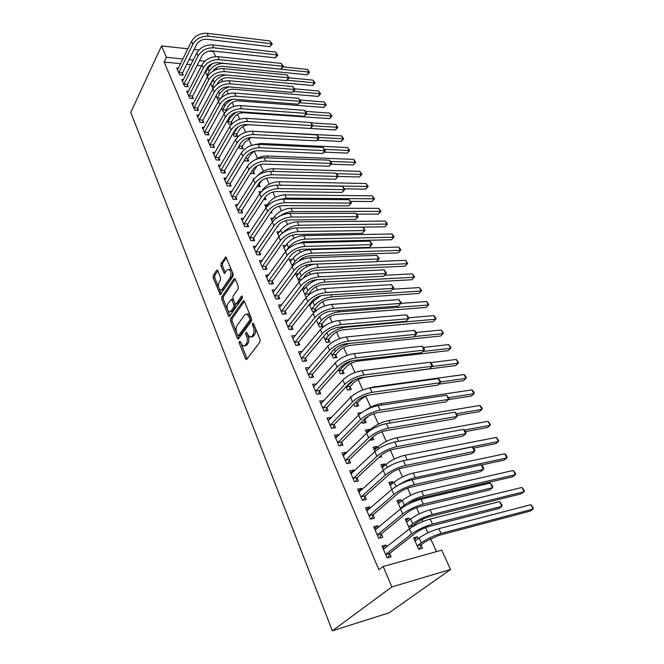 <?xml version="1.0" encoding="UTF-8"?>
<svg xmlns="http://www.w3.org/2000/svg" width="664" height="664" viewBox="0 0 664 664"><rect width="100%" height="100%" fill="white"/><g stroke="black" fill="none" stroke-linecap="round" stroke-linejoin="round"><path stroke-width="1" d="M239.314 341.304L239.239 342.989L245.497 358.668L246.112 359.44L246.8 359.224L259.948 342.002L260.081 339.52L253.54 323.617L252.602 323.277L252.519 325.003L253.349 327.045C254.395 330.124 254.262 332.755 252.959 334.947L251.863 336.407L249.573 337.179L246.377 332.224L245.887 332.39L245.804 334.1L246.618 336.125C247.639 339.179 247.514 341.786 246.244 343.927L245.174 345.355L242.958 346.093L240.219 341.661L239.314 341.304M252.519 325.003L254.055 324.879L254.893 326.912L253.349 327.045M217.775 270.754L217.261 270.107L216.58 270.389L213.31 275.427L213.21 277.776L220.216 294.65L233.006 276.382L233.114 273.95L225.851 256.91L221.071 263.467L220.963 265.857L224.316 273.46L227.055 270.099L228.972 269.327C231.08 271.377 231.462 274.124 230.093 277.552L222.141 289.413L220.315 290.143C218.24 288.118 217.85 285.412 219.17 282.017L220.465 280.059L220.572 277.676L217.775 270.754M164.132 62.042L378.912 569.787L383.186 566.475L441.693 550.157L450.541 569.496L388.979 612.864L332.357 630.8L130.775 112.357L161.551 45.916L166.39 57.278L164.132 62.042L180.641 63.678M383.186 566.475L391.884 586.918L332.357 630.8M230.624 318.737L230.508 321.127L237.297 338.134L237.895 338.881L238.575 338.64L251.399 321.168L251.515 318.695L244.427 301.456L243.854 300.75L243.124 301.016L230.624 318.737L232.134 318.62L232.026 321.011L236.467 332.108M228.383 315.782L221.759 299.182L221.859 296.816L234.018 278.838L234.741 278.556L235.288 279.229L238.227 286.392L238.119 288.823L233.056 296.161L232.948 298.576L234.882 303.34L235.446 304.046L236.152 303.78L241.472 296.177L241.978 295.986L242.294 298.194L229.628 316.238L228.947 316.496L228.383 315.782L229.893 315.674L227.785 310.412M183.455 79.647L181.645 79.489L184.65 86.478L188.252 86.776L187.431 84.884M212.961 88.777L210.637 83.589M193.672 103.169L191.755 103.028L194.851 110.232L198.486 110.481L197.64 108.531M226.266 110.996L226.05 110.506M221.618 108.166L223.411 112.183L225.096 112.299M204.213 127.405L202.18 127.289L205.367 134.717L209.027 134.908L208.156 132.891M232.948 133.522L234.151 136.211L237.671 136.394L236.782 134.418M215.094 152.388L212.92 152.305L216.207 159.958L219.9 160.09L219.004 158.015M244.642 159.7L245.215 160.97L248.759 161.095L247.846 159.061M226.324 178.16L224 178.11L227.395 186.003L231.113 186.069L230.192 183.928M256.877 186.501L260.188 186.559L259.25 184.468M253.598 179.728L253.158 178.757L254.279 178.782M237.928 204.744L235.438 204.736L238.94 212.887L242.684 212.878L241.737 210.671M270.447 212.829L271.983 212.829L271.36 211.451M266.081 207.674L264.82 204.844L267.376 204.861M249.938 232.184L247.24 232.226L250.859 240.65L254.636 240.567L253.656 238.285M278.996 236.575L276.846 231.769L279.602 231.719M262.355 260.52L259.441 260.628L263.176 269.335L266.986 269.169L265.965 266.812M292.359 266.48L289.263 259.558L292.251 259.45M275.228 289.803L272.049 289.985L275.909 298.983L279.752 298.734L278.697 296.302M308.81 294.857L308.619 294.434M302.327 288.79L306.013 297.057L306.544 297.016M302.759 288.217L305.34 288.068M288.574 320.065L285.088 320.338L289.081 329.651L292.948 329.319L291.861 326.796M316.388 320.272L319.401 327.012L323.102 326.688L321.99 324.231M302.427 351.356L298.576 351.754L302.718 361.399L306.61 360.959L305.481 358.352M330.971 352.891L333.245 357.996L336.963 357.581L335.826 355.032M316.57 384.041L312.545 384.282L316.836 394.267L320.753 393.727L319.583 391.03M346.077 386.714L347.571 390.058L351.314 389.544L350.135 386.904M331.203 417.93L330.954 417.365L327.02 417.98L331.461 428.33L335.411 427.682L334.199 424.877M361.755 421.806L362.403 423.25L366.171 422.636L364.943 419.905M358.709 414.975L357.896 413.166L361.589 412.593M346.376 453.08L345.986 452.184L342.018 452.914L346.633 463.646L350.6 462.883L349.347 459.978M378.903 457.421L381.559 456.907L380.937 455.529M377.335 447.503L376.886 446.499L374.006 449.229M375.011 451.462L373.102 447.196L376.886 446.499M362.112 489.542L361.581 488.297L357.581 489.152L362.37 500.291L366.37 499.403L365.067 496.381M393.262 482.977L392.665 481.649L389.668 484.28M391.943 489.368L388.855 482.462L392.665 481.649M378.455 527.407L377.758 525.788L373.741 526.776L378.712 538.346L382.738 537.317L381.385 534.18M409.779 519.779L409.024 518.094L405.911 520.626M409.555 528.793L405.198 519.032L409.024 518.094M209.168 66.5L208.264 66.408M201.557 65.744L197.183 65.313M190.917 64.69L186.783 64.284M436.464 551.618L430.529 538.579M427.923 532.843L425.558 527.648M422.785 521.547L421.889 519.588M419.291 513.87L416.486 507.719M413.713 501.619L413.415 500.955M410.817 495.244L407.596 488.173M402.5 476.959L398.873 469.008M394.333 459.015L390.324 450.209M386.315 441.394L381.933 431.774M378.438 424.088L373.707 413.68M370.703 407.098L365.681 396.043M362.884 389.901L358.211 379.625M354.966 372.496L350.866 363.498M347.189 355.406L343.653 347.637M339.553 338.623L336.557 332.05M332.058 322.148L329.585 316.728M324.696 305.963L322.729 301.655M317.458 290.077L315.989 286.84M313.466 281.287L313.051 280.382M310.354 274.456L309.358 272.265M306.834 266.729L306.062 265.019M303.373 259.118L302.834 257.923M300.319 252.403L299.198 249.93M293.911 238.31L292.442 235.089M287.603 224.449L285.81 220.506M281.395 210.803L279.287 206.164M275.286 197.382L272.871 192.062M269.269 184.16L266.554 178.201M263.351 171.154L260.354 164.556M257.524 158.347L254.246 151.135M251.623 145.375L248.577 138.685M245.622 132.186L243.007 126.434M239.721 119.213L237.513 114.366M233.911 106.447L232.101 102.48M228.192 93.881L226.773 90.769M222.564 81.514L221.527 79.224M217.028 69.338L216.348 67.852M418.27 538.695L417.432 536.827L413.597 537.84L418.718 549.294L422.561 548.24L421.167 545.144M386.871 546.887L386.083 545.069L382.049 546.132L387.12 557.918L391.154 556.814L389.776 553.627M401.446 501.204L400.765 499.701L397.719 502.283M400.666 508.89L396.956 500.581L400.765 499.701M370.205 508.292L369.591 506.864L365.59 507.786L370.462 519.14L374.471 518.177L373.151 515.106M385.228 465.082L384.705 463.912L381.767 466.593M383.394 470.228L380.912 464.667L384.705 463.912M354.169 471.141L353.713 470.079L349.729 470.867L354.427 481.798L358.411 480.968L357.132 478.014M369.815 439.842L370.014 440.29L373.791 439.618L372.662 437.095M369.582 430.239L369.201 429.392L366.387 432.164M366.777 433.044L365.432 430.031L369.201 429.392M338.715 435.343L338.408 434.621L334.448 435.293L338.98 445.826L342.939 445.121L341.703 442.265M353.846 404.094L354.925 406.509L358.676 405.945L357.473 403.264M350.783 397.246L350.492 396.599L351.621 396.441M323.816 400.832L319.716 400.981L324.082 411.149L328.016 410.551L326.829 407.804M338.457 369.649L340.35 373.89L344.077 373.425L342.914 370.836M309.449 367.541L305.498 367.881L309.714 377.683L313.615 377.202L312.47 374.546M323.617 336.44L326.265 342.375L329.975 342.002L328.846 339.503M295.43 335.577L291.77 335.918L295.837 345.388L299.721 345.006L298.609 342.441M315.956 310.777L315.251 309.208M309.299 304.394L312.653 311.906L314.819 311.748M310.52 302.834L312.055 302.734M281.835 304.809L278.515 305.033L282.441 314.188L286.292 313.898L285.221 311.416M299.215 281.827L295.621 273.792L298.734 273.643M268.737 275.037L265.691 275.187L269.493 284.034L273.311 283.827L272.281 281.436M285.62 251.399L283.005 245.547L285.869 245.472M256.088 246.236L253.291 246.311L256.968 254.868L260.761 254.752L259.757 252.436M277.477 226.275L278.017 226.275L277.801 225.802M272.481 222L270.787 218.199L273.435 218.182M243.879 218.356L241.289 218.373L244.85 226.656L248.61 226.615L247.647 224.366M263.583 199.573L266.04 199.59L265.085 197.465M259.79 193.589L258.943 191.705L261.292 191.73M232.076 191.348L229.669 191.315L233.122 199.341L236.857 199.366L235.919 197.191M250.635 173.113L250.876 173.636L254.428 173.727L253.507 171.669M220.664 165.178L218.414 165.104L221.759 172.881L225.461 172.98L224.556 170.872M238.749 146.503L239.638 148.495L243.173 148.653L242.269 146.644M209.608 139.805L207.508 139.706L210.745 147.242L214.422 147.4L213.542 145.358M232.01 123.778L231.379 122.375M227.237 120.748L228.74 124.102L231.528 124.276M198.901 115.196L196.926 115.071L200.071 122.383L203.715 122.599L202.86 120.616M216.091 95.782L218.166 100.43L218.904 100.488M188.526 91.317L186.667 91.167L189.713 98.264L193.332 98.538L192.502 96.62M207.508 76.592L205.276 71.579M205.699 70.757L206.678 70.849M178.458 68.143L176.699 67.977L179.662 74.858L183.247 75.19L182.442 73.322M204.819 61.212L199.532 60.673M193.249 60.026L189.099 59.602M182.94 58.971L166.39 57.278M208.944 51.111L213.401 51.601L215.692 56.598M198.876 50.008L194.112 49.485M187.912 48.812L161.551 45.916M391.884 586.918L450.541 569.496M417.432 536.827L414.253 539.309M386.083 545.069L382.746 547.742M377.758 525.788L374.488 528.527M369.591 506.864L366.395 509.661M361.581 488.297L358.444 491.152M353.713 470.079L350.642 472.984M345.986 452.184L342.981 455.147M338.408 434.621L335.453 437.626M330.954 417.365L328.066 420.428M323.642 400.425L320.812 403.529M316.454 383.775L313.682 386.921M309.399 367.424L306.793 370.471M244.535 345.969L246.701 345.205L245.174 345.355M247.921 335.411L248.153 335.992C249.174 339.038 249.05 341.636 247.772 343.778L246.701 345.205M251.175 337.063L253.407 336.274L251.863 336.407M254.893 326.912C255.939 329.991 255.806 332.623 254.503 334.814L253.407 336.274M241.447 344.558L247.149 358.767M244.369 301.323L232.134 318.62M237.853 335.569L238.907 338.192M237.637 335.204L238.525 335.561L249.747 320.197L249.838 318.471L247.074 314.014L244.75 314.836L237.156 325.393C235.919 327.535 235.803 330.108 236.791 333.096L237.637 335.204M238.393 335.693L240.053 335.42L238.525 335.561M247.033 313.997L248.61 313.906L250.502 316.222L251.374 318.355L251.291 320.073L240.053 335.42M227.47 309.607L223.262 299.091L221.759 299.182M235.263 279.179L223.361 296.725L223.262 299.091M235.919 304.012L237.679 303.68L242.484 296.825M227.901 303.639C226.548 307.058 226.947 309.814 229.113 311.906L230.947 311.225L233.803 307.133L233.919 304.726L231.437 299.273L227.901 303.639M230.35 311.814L232.466 311.117L230.947 311.225M235.048 303.672L235.322 307.034L232.466 311.117M233.338 299.539L232.491 299.207M221.477 290.077L223.643 289.33L222.141 289.413M229.138 269.418L230.491 269.269C232.607 271.31 232.981 274.049 231.612 277.477L223.643 289.33M226.382 257.574L222.581 263.417L222.473 265.799L225.303 272.746L223.785 272.804M219.261 289.097L221.195 293.928M217.784 270.771L214.804 275.352L214.704 277.701L218.614 287.479M414.635 540.147L416.585 539.998M421.399 544.638L425.143 541.783L438.265 535.558L530.196 511.081L533.067 509.047L441.045 533.449C433.567 535.69 426.985 538.811 421.291 542.812L417.556 545.675L421.399 544.638L419.341 549.12M530.835 504.69L533.225 507.91L533.067 509.047L530.835 504.69L438.838 528.677C431.368 530.885 424.802 534.005 419.142 538.023L414.983 540.928M417.324 546.181L417.556 545.675M385.078 548.315L383.07 548.505M385.743 554.714L390 553.12L415.722 532.91C419.689 530.063 424.304 527.872 429.583 526.328L498.888 508.524L501.876 506.325L432.488 524.062C424.537 526.378 417.581 529.681 411.63 533.972L385.967 554.208M499.536 501.627L502.15 505.096L501.876 506.325L499.536 501.627L430.181 519.04C422.238 521.331 415.307 524.626 409.381 528.934L383.418 549.302M390 553.12L387.992 557.685M406.277 521.439L407.92 521.281M412.908 525.747L416.577 522.825C420.295 520.119 424.628 518.053 429.566 516.642L521.356 493.792L524.178 491.717L432.289 514.484C424.844 516.609 418.328 519.713 412.742 523.788L409.082 526.718L412.908 525.747L412.444 526.793M521.979 487.434L524.352 490.638L524.178 491.717L521.979 487.434L430.131 509.803C422.686 511.894 416.187 514.99 410.626 519.09L406.551 522.062M408.858 527.224L409.082 526.718M398.068 503.08L399.421 502.914M408.343 504.084C412.02 501.37 416.245 499.369 421.042 498.075L512.666 476.793L515.438 474.685L513.272 470.469L421.582 491.277C414.17 493.261 407.729 496.34 402.276 500.507L398.284 503.553M400.541 508.616L402.102 507.794M513.272 470.469L515.637 473.664L515.438 474.685L423.707 495.875C416.286 497.892 409.829 500.971 404.351 505.121L400.765 508.109M376.488 529.05L374.803 529.25M377.359 535.201L381.601 533.673L406.783 512.981C410.667 510.085 415.232 507.902 420.486 506.449L489.659 489.916L492.588 487.675L423.333 504.125C415.415 506.317 408.534 509.603 402.699 513.969L377.575 534.686M490.289 483.068L492.887 486.521L492.588 487.675L490.289 483.068L421.067 499.212C413.157 501.37 406.302 504.64 400.492 509.031L375.077 529.897M381.601 533.673L379.7 538.089M368.063 510.159L366.686 510.359M369.134 516.053L369.35 515.538L373.367 514.592L398.01 493.443C401.82 490.497 406.343 488.33 411.572 486.953L480.603 471.656L483.467 469.365L414.353 484.587C406.468 486.654 399.662 489.916 393.935 494.356L369.35 515.538M481.217 464.841L482.894 466.485L483.79 468.294L483.467 469.365L481.217 464.841L412.137 479.765C404.26 481.798 397.47 485.052 391.777 489.517L366.901 510.848M373.367 514.592L371.566 518.875M390.009 485.044L391.079 484.894M481.375 465.007L504.125 460.086L506.848 457.944L504.723 453.802L413.199 473.092C405.812 474.976 399.438 478.03 394.076 482.263L390.158 485.376M504.723 453.802L506.225 455.33L507.072 456.981L506.848 457.944L415.282 477.607C409.165 479.109 403.388 481.69 397.943 485.359M382.099 467.34L382.887 467.207M473.482 448.125L495.734 443.66L498.398 441.485L496.315 437.41L404.957 455.247C397.603 457.015 391.287 460.052 386.025 464.352L382.19 467.531M496.315 437.41L498.656 440.581L498.398 441.485L402.807 460.816M359.805 491.634L358.726 491.816M361.067 497.27L361.282 496.755L365.275 495.867L389.411 474.287C393.146 471.282 397.62 469.141 402.832 467.838L471.706 453.728L474.519 451.404L405.555 465.431C397.703 467.373 390.963 470.61 385.344 475.134L361.282 496.755M472.303 446.963L473.988 448.615L474.868 450.391L474.519 451.404L472.303 446.963L403.38 460.691C395.536 462.617 388.813 465.846 383.228 470.386L358.875 492.157M365.275 495.867L363.582 500.025M351.704 473.465L350.907 473.615M353.148 478.827L353.356 478.312L357.34 477.499L380.97 455.496C384.639 452.45 389.071 450.316 394.258 449.096L462.974 436.132L465.73 433.758L396.923 446.631C389.104 448.466 382.439 451.678 376.92 456.268L353.356 478.312M463.555 429.401L465.24 431.077L466.103 432.82L465.73 433.758L463.555 429.401L394.789 441.992C386.979 443.801 380.331 447.005 374.845 451.611L350.999 473.814M357.34 477.499L355.73 481.533M374.33 449.943L374.853 449.852M465.489 431.583L487.476 427.516L490.098 425.3L488.04 421.3L396.873 437.717C389.544 439.385 383.286 442.407 378.115 446.764L374.355 450.009M488.04 421.3L490.372 424.454L490.098 425.3L464.219 430.056M343.753 455.645L343.238 455.745M345.38 460.733L345.579 460.218L349.554 459.463L372.695 437.061C376.297 433.966 380.679 431.849 385.85 430.704L454.4 418.843L457.098 416.436L388.457 428.197C380.671 429.923 374.073 433.111 368.661 437.775L345.579 460.218M454.964 412.153L457.504 415.556L457.098 416.436L454.964 412.153L386.365 423.649C378.588 425.342 372.006 428.529 366.619 433.202L343.263 455.811M349.554 459.463L348.019 463.381M372.313 437.435L371.259 440.074M457.413 415.373L479.358 411.63L481.931 409.389L479.914 405.455L388.93 420.503C381.626 422.08 375.434 425.076 370.354 429.492L366.669 432.795M479.914 405.455L481.425 407.024L482.23 408.601L481.931 409.389L456.492 413.689M337.744 442.963L337.943 442.448L341.902 441.751L364.577 418.976C368.105 415.838 372.446 413.73 377.6 412.659L445.976 401.869L448.623 399.421L380.157 410.111C372.396 411.73 365.864 414.9 360.552 419.623L337.943 442.448M446.532 395.221L449.047 398.607L448.623 399.421L446.532 395.221L378.098 405.646C370.354 407.231 363.831 410.402 358.552 415.133L335.669 438.132M341.902 441.751L340.449 445.561M363.963 419.59L365.142 419.399L368.371 416.154M365.142 419.399L363.723 423.034M448.441 399.595L471.374 396.01L473.905 393.735L448.574 397.653M471.913 389.868L473.424 391.453L474.221 393.005L473.905 393.735L471.913 389.868L381.128 403.587C375.799 404.55 370.637 406.717 365.64 410.086M354.717 403.189L357.664 402.749L360.859 399.446L366.462 395.661M357.664 402.749L356.311 406.302M438.771 384.174L463.522 380.646L466.004 378.347L440.722 381.9M464.045 374.537L465.564 376.139L466.344 377.658L466.004 378.347L464.045 374.537L373.467 386.979L367.972 388.349M346.392 387.411L346.583 386.904L350.318 386.398L353.447 383.045C356.676 380.015 360.685 378.057 365.482 377.177L455.794 365.532L458.235 363.2L431.857 366.553M350.318 386.398L349.032 389.859M353.804 380.181L346.583 386.904M456.309 359.448L458.592 362.561L458.235 363.2L456.309 359.448L430.496 362.652M339.188 371.292L339.37 370.778L343.105 370.329L346.168 366.926C349.339 363.864 353.314 361.921 358.095 361.091L448.192 350.658L450.582 348.301L422.794 351.472M343.105 370.329L341.869 373.699M352.874 360.635C348.343 362.536 344.857 364.785 342.433 367.375L339.37 370.778M448.69 344.608L450.964 347.712L450.582 348.301L448.69 344.608L423.3 347.43M332.108 355.439L332.291 354.933L336.009 354.526L339.013 351.082C342.134 347.994 346.068 346.06 350.833 345.288L440.713 336.017L443.062 333.635L414.021 336.582M336.009 354.526L334.822 357.821M349.662 343.388C343.537 345.147 338.748 347.845 335.287 351.48L332.291 354.933M441.203 330.008L443.461 333.096L443.062 333.635L441.203 330.008L416.079 332.473M329.029 338.989L331.983 335.511C335.046 332.39 338.955 330.473 343.695 329.751L433.343 321.617L435.659 319.21L345.886 327.194C338.748 328.273 332.871 331.162 328.265 335.859L325.318 339.354L329.029 338.989L327.9 342.209M325.144 339.86L325.318 339.354M433.824 315.632L435.343 317.284L436.074 318.712L435.659 319.21L433.824 315.632L408.75 317.79M322.173 323.717L325.069 320.206C328.082 317.052 331.95 315.143 336.673 314.479L426.097 307.432L428.371 305.008L338.823 311.897C331.718 312.893 325.891 315.765 321.368 320.504L318.471 324.032L322.173 323.717L321.086 326.862M321.368 314.935L316.438 320.372M318.297 324.547L318.471 324.032M428.803 304.552L428.371 305.008L426.57 301.489L428.803 304.552L426.097 307.432M426.57 301.489L400.931 303.39M315.425 308.702L318.272 305.149C321.235 301.971 325.069 300.078 329.767 299.456L418.967 293.48L421.2 291.023L331.884 296.849C324.804 297.771 319.035 300.626 314.578 305.407L311.74 308.967L315.425 308.702L314.379 311.781M320.646 295.862L312.902 301.672L309.731 305.374M311.565 309.482L311.74 308.967M421.648 290.616L421.2 291.023L419.424 287.562L421.648 290.616L418.967 293.48M419.424 287.562L392.681 289.23M308.785 293.928L311.582 290.342C314.504 287.138 318.305 285.254 322.986 284.682L411.937 279.735L414.137 277.262L325.053 282.051C318.006 282.906 312.287 285.736 307.905 290.558L305.116 294.152L308.785 293.928L308.353 295.239M317.317 279.644C312.437 281.42 308.752 283.835 306.253 286.881L303.149 290.624M304.95 294.667L305.116 294.152M414.602 276.888L414.137 277.262L412.385 273.85L414.602 276.888L411.937 279.735M412.385 273.85L384.564 275.269M303.207 278.15L305 275.776C307.872 272.555 311.64 270.68 316.305 270.157L405.023 266.198L407.181 263.708L318.338 267.501C311.316 268.281 305.647 271.095 301.34 275.95L298.601 279.577L301.547 279.428M314.255 264.164C307.996 265.534 303.149 268.256 299.713 272.34L296.667 276.124M298.435 280.092L298.601 279.577M407.663 263.376L407.181 263.708L405.455 260.354L407.663 263.376L405.023 266.198M405.455 260.354L376.596 261.508M298.667 261.267C301.539 258.113 305.232 256.312 309.739 255.864L398.209 252.876L400.334 250.361L398.632 247.058L310.105 249.639C303.116 250.336 297.513 253.133 293.281 258.03L290.284 261.848M292.036 265.758L292.193 265.243L293.463 265.193M398.632 247.058L400.151 248.751L400.824 250.071L400.334 250.361L311.74 253.183C304.743 253.897 299.124 256.694 294.882 261.583L292.193 265.243M400.824 250.071L398.209 252.876M295.264 244.51L303.274 241.804L391.503 239.746L393.586 237.214L391.918 233.96L303.631 235.612C296.675 236.243 291.114 239.023 286.956 243.954L284.009 247.805M391.918 233.96L393.428 235.662L394.092 236.965L393.586 237.214L305.241 239.098C298.277 239.746 292.708 242.526 288.525 247.448L286.342 250.511M394.092 236.965L391.503 239.746M362.793 227.105L384.888 226.822L386.946 224.274L385.294 221.062L297.264 221.809C290.334 222.374 284.823 225.137 280.723 230.101L277.834 233.985M385.294 221.062L387.469 224.058L384.888 226.822M387.469 224.058L298.85 225.237C292.376 225.727 287.014 228.275 282.764 232.89M356.684 214.148L378.38 214.082L380.397 211.517L378.779 208.355L290.998 208.23C284.101 208.737 278.631 211.476 274.597 216.464L271.759 220.39M378.779 208.355L380.937 211.335L378.38 214.082M380.937 211.335L292.558 211.608C288.309 211.725 284.175 213.161 280.15 215.891M350.65 201.391L371.964 201.532L373.948 198.951L372.355 195.838L284.831 194.859C277.959 195.307 272.539 198.03 268.563 203.051L265.783 207.002M372.355 195.838L374.504 198.81L371.964 201.532M374.504 198.81L286.367 198.187L279.337 199.573M265.185 197.108L264.471 199.582M344.45 188.825L365.648 189.165L367.599 186.567L366.022 183.505L278.755 181.704C271.916 182.085 266.538 184.799 262.629 189.838L261.649 191.373M366.022 183.505L368.163 186.459L365.648 189.165M368.163 186.459L277.784 185.131M258.503 183.936L259.392 183.953L261.475 180.683M259.392 183.953L258.661 186.534M338.134 176.441L359.415 176.981L361.341 174.375L336.374 173.686M361.913 174.292L361.341 174.375L359.788 171.353L361.913 174.292L359.415 176.981M359.788 171.353L272.779 168.747C266.82 168.93 261.79 171.212 257.698 175.578M251.872 171.113L253.648 171.154L257.267 165.784M253.648 171.154L252.934 173.694M331.162 164.207L353.281 164.971L355.174 162.348L330.556 161.443M355.755 162.306L355.174 162.348L353.638 159.368L355.755 162.306L353.281 164.971M353.638 159.368L266.895 155.99C262.861 155.949 258.935 157.219 255.142 159.808M245.398 158.464L247.987 158.555L250.32 154.704L254.179 151.151M247.987 158.555L247.298 161.045M324.165 152.131L347.231 153.135L349.09 150.496L324.787 149.392M349.687 150.487L349.09 150.496L347.579 147.566L349.687 150.487L347.231 153.135M347.579 147.566L261.101 143.432L253.914 144.752M239.057 145.989L242.41 146.138L244.709 142.27L251.282 137.506M242.41 146.138L241.746 148.587M317.201 140.212L341.263 141.465L343.097 138.817L318.861 137.506M343.703 138.834L343.097 138.817L341.611 135.921L343.703 138.834L341.263 141.465M341.611 135.921L252.179 131.248M233.263 134.236L233.404 133.721L236.915 133.912L239.173 130.019C241.422 126.791 244.692 125.031 248.983 124.749M236.915 133.912L236.276 136.319M237.961 126.957L233.404 133.721M215.319 157.883L215.451 157.368L219.137 157.501L234.898 130.136C237.463 126.517 241.115 124.649 245.846 124.558L335.386 129.961L337.188 127.305L312.852 125.778M337.81 127.347L337.188 127.305L335.718 124.45L337.81 127.347L335.386 129.961M335.718 124.45L310.968 122.848M330.257 425.516L330.448 425.001L334.39 424.362L356.601 401.222C360.071 398.051 364.37 395.96 369.499 394.947L437.7 385.186L440.298 382.713L372.006 392.366C364.279 393.876 357.805 397.022 352.592 401.811L330.448 425.001M438.24 378.58L439.925 380.306L440.747 381.958L440.298 382.713L438.24 378.58L369.989 387.983C362.27 389.469 355.821 392.607 350.633 397.404L328.215 420.768M334.39 424.362L333.004 428.072M322.895 408.385L323.086 407.862L327.02 407.281L348.783 383.8C352.186 380.588 356.443 378.513 361.556 377.567L429.575 368.802L432.123 366.296L364.005 374.952C356.311 376.363 349.903 379.484 344.79 384.323L323.086 407.862M430.098 362.237L431.783 363.98L432.588 365.598L432.123 366.296L430.098 362.237L362.029 370.645C354.344 372.031 347.953 375.152 342.856 380.007L320.895 403.72M327.02 407.281L325.7 410.9M315.666 391.553L315.856 391.038L319.774 390.507L341.105 366.694C344.45 363.449 348.666 361.382 353.746 360.502L421.582 352.7L424.08 350.16L356.153 357.854C348.492 359.166 342.151 362.27 337.121 367.167L315.856 391.038M422.096 346.176L423.781 347.928L424.57 349.521L424.08 350.16L422.096 346.176L354.211 353.63C346.558 354.916 340.234 358.021 335.229 362.926L313.698 386.971M319.774 390.507L318.512 394.034M308.569 375.019L308.752 374.504L312.653 374.023L333.56 349.903C336.847 346.616 341.022 344.566 346.085 343.753L413.73 336.88L416.187 334.307L348.442 341.064C340.815 342.284 334.531 345.371 329.593 350.318L308.752 374.504M414.228 330.39L415.913 332.158L416.693 333.726L416.187 334.307L414.228 330.39L346.533 336.914C338.914 338.117 332.647 341.196 327.734 346.151L306.635 370.52M312.653 374.023L311.449 377.467M301.589 358.776L301.771 358.253L305.664 357.83L326.157 333.403C329.385 330.091 333.527 328.058 338.565 327.302L406.019 321.326L408.426 318.728L340.873 324.58C333.278 325.709 327.053 328.771 322.206 333.768L301.771 358.253M406.501 314.869L408.186 316.653L408.949 318.197L408.426 318.728L406.501 314.869L338.997 320.504C331.411 321.617 325.202 324.671 320.38 329.684L299.688 354.352M305.664 357.83L304.51 361.199M408.949 318.197L406.019 321.326M294.733 342.815L294.907 342.292L298.783 341.918L318.886 317.209C322.057 313.864 326.157 311.839 331.178 311.142L398.433 306.038L400.79 303.406L333.436 308.395C325.875 309.432 319.708 312.478 314.943 317.525L294.907 342.292M398.906 299.622L401.338 302.925L400.79 303.406L398.906 299.622L331.593 304.386C324.049 305.415 317.898 308.453 313.151 313.508L292.865 338.466M298.783 341.918L297.688 345.205M401.338 302.925L398.433 306.038M288.002 327.128L288.168 326.605L292.027 326.273L311.74 301.29C314.861 297.92 318.919 295.912 323.916 295.264L390.971 290.998L393.287 288.35L326.132 292.492C318.604 293.447 312.495 296.476 307.814 301.556L288.168 326.605M391.436 284.624L393.86 287.919L393.287 288.35L391.436 284.624L324.322 288.558C316.803 289.496 310.719 292.517 306.054 297.613L286.159 322.853M292.027 326.273L290.973 329.485M393.86 287.919L390.971 290.998M281.378 311.698L281.544 311.184L285.387 310.901L304.726 285.661C307.789 282.258 311.806 280.258 316.786 279.668L383.634 276.216L385.908 273.543L318.961 276.863C311.466 277.743 305.415 280.748 300.809 285.877L281.544 311.184M384.091 269.874L386.498 273.153L385.908 273.543L384.091 269.874L317.184 273.004C309.698 273.858 303.664 276.863 299.074 282.001L279.569 307.498M285.387 310.901L284.383 314.039M386.498 273.153L383.634 276.216M274.863 296.542L275.029 296.019L278.863 295.779L297.821 270.298C300.842 266.862 304.826 264.886 309.773 264.347L376.422 261.674L378.654 258.977L311.906 261.516C304.444 262.313 298.451 265.301 293.928 270.464L275.029 296.019M376.861 255.374L379.26 258.636L378.654 258.977L376.861 255.374L310.163 257.723C302.709 258.503 296.733 261.475 292.226 266.654L273.087 292.409M278.863 295.779L277.892 298.858M379.26 258.636L376.422 261.674M268.463 281.627L268.621 281.104L272.439 280.913L291.048 255.192C294.011 251.739 297.953 249.772 302.892 249.282L369.325 247.373L371.525 244.651L304.975 246.427C297.547 247.149 291.612 250.12 287.163 255.325L268.621 281.104M369.757 241.107L371.433 242.941L372.139 244.36L371.525 244.651L369.757 241.107L303.265 242.7C295.845 243.406 289.919 246.361 285.487 251.573L266.712 277.569M272.439 280.913L271.51 283.926M372.139 244.36L369.325 247.373M262.164 266.969L262.322 266.447L266.123 266.297L284.383 240.351C287.296 236.874 291.206 234.915 296.119 234.483L362.345 233.305L364.503 230.557L298.169 231.603C290.774 232.251 284.889 235.197 280.515 240.434L262.322 266.447M362.76 227.071L365.134 230.308L364.503 230.557L362.76 227.071L296.484 227.935C289.097 228.565 283.221 231.504 278.872 236.757L260.446 262.977M266.123 266.297L265.235 269.244M365.134 230.308L362.345 233.305M255.972 252.544L256.121 252.029L259.914 251.913L277.834 225.76C280.698 222.257 284.574 220.315 289.462 219.925L355.481 219.46L357.597 216.696L291.471 217.028C284.109 217.601 278.282 220.531 273.975 225.802L256.121 252.029M355.887 213.268L358.245 216.489L357.597 216.696L355.887 213.268L289.819 213.418C282.466 213.982 276.647 216.904 272.356 222.183L254.279 248.618M259.914 251.913L259.051 254.802M358.245 216.489L355.481 219.46M249.88 238.359L250.029 237.837L253.806 237.77L271.393 211.409C274.207 207.89 278.05 205.956 282.922 205.616L348.716 205.84L350.799 203.059L284.889 202.694C277.56 203.201 271.784 206.114 267.55 211.418L250.029 237.837M349.115 199.681L351.463 202.885L350.799 203.059L349.115 199.681L283.262 199.15C275.942 199.64 270.173 202.545 265.957 207.857L248.22 234.5M253.806 237.77L252.976 240.6M351.463 202.885L348.716 205.84M243.887 224.407L244.028 223.884L247.797 223.851L265.052 197.308C267.833 193.763 271.642 191.846 276.481 191.547L342.068 192.427L344.11 189.63L278.423 188.601C271.128 189.041 265.392 191.929 261.226 197.266L244.028 223.884M342.458 186.31L344.79 189.506L344.11 189.63L342.458 186.31L276.822 185.115C269.534 185.538 263.815 188.427 259.666 193.772L242.252 220.606M247.797 223.851L247 226.631M344.79 189.506L342.068 192.427M237.986 210.671L238.135 210.156L241.879 210.156L258.827 183.43C261.558 179.869 265.334 177.96 270.157 177.703L335.519 179.238L337.528 176.417L272.057 174.74C264.795 175.122 259.109 177.993 255.017 183.355L238.135 210.156M335.901 173.146L337.569 175.022L338.217 176.325L337.528 176.417L335.901 173.146L270.48 171.312C263.226 171.677 257.557 174.541 253.474 179.911L236.376 206.936M241.879 210.156L241.115 212.887M338.217 176.325L335.519 179.238M232.184 197.158L232.325 196.644L236.06 196.677L252.702 169.776C255.383 166.199 259.126 164.307 263.932 164.091L329.078 166.241L331.046 163.41L265.799 161.111C258.562 161.427 252.934 164.282 248.9 169.669L232.325 196.644M329.444 160.19L331.112 162.074L331.751 163.361L331.046 163.41L329.444 160.19L264.247 157.742C257.026 158.04 251.407 160.887 247.39 166.282L230.599 193.481M236.06 196.677L235.322 199.358M331.751 163.361L329.078 166.241M226.474 183.862L226.615 183.339L230.333 183.413L246.668 156.347C249.315 152.753 253.025 150.877 257.806 150.703L322.729 153.459L324.671 150.603L259.641 147.707C252.436 147.956 246.859 150.794 242.891 156.206L226.615 183.339M323.094 147.433L325.385 150.587L324.671 150.603L323.094 147.433L258.113 144.387C250.926 144.627 245.348 147.458 241.397 152.878L224.913 180.234M230.333 183.413L229.619 186.044M325.385 150.587L322.729 153.459M220.846 170.772L220.987 170.25L224.689 170.357L240.742 143.142C243.339 139.531 247.016 137.655 251.781 137.523L316.487 140.859L318.388 137.996L253.582 134.51C246.41 134.709 240.874 137.523 236.973 142.959L220.987 170.25M316.836 134.875L318.496 136.767L319.118 138.021L318.388 137.996L316.836 134.875L252.079 131.248C244.916 131.422 239.397 134.236 235.504 139.681L219.319 167.203M224.689 170.357L224 172.939M319.118 138.021L316.487 140.859M312.943 125.637L312.204 125.587L310.677 122.508L312.943 125.637L310.329 128.459L312.204 125.587L247.614 121.529C240.484 121.67 234.99 124.467 231.147 129.928L215.451 157.368M310.677 122.508L246.136 118.317C239.015 118.441 233.537 121.238 229.711 126.7L213.808 154.372M219.137 157.501L218.473 160.041M209.865 145.192L209.998 144.677L213.675 144.843L229.155 117.345C231.678 113.702 235.297 111.859 240.011 111.793L304.27 116.25L306.112 113.361L241.746 108.755C234.649 108.838 229.204 111.618 225.42 117.096L209.998 144.677M304.602 110.332L306.859 113.444L306.112 113.361L304.602 110.332L240.293 105.593C233.205 105.659 227.769 108.439 224 113.926L208.38 141.731M213.675 144.843L213.028 147.342M306.859 113.444L304.27 116.25M204.495 132.7L204.628 132.186L208.288 132.377L223.502 104.746C225.984 101.094 229.578 99.26 234.267 99.235L298.302 104.215L300.111 101.318L235.977 96.18C228.906 96.205 223.502 98.977 219.776 104.472L204.628 132.186M298.626 98.33L300.875 101.434L300.111 101.318L298.626 98.33L234.541 93.068C227.486 93.085 222.1 95.848 218.381 101.351L203.035 129.289M208.288 132.377L207.666 134.833M300.875 101.434L298.302 104.215M227.868 122.159L228.001 121.653L231.504 121.869L233.728 117.96C236.118 114.532 239.53 112.789 243.97 112.731L329.585 118.624L331.361 115.951L306.394 114.175M231.504 121.869L230.889 124.234M235.878 112.34L230.217 117.727L228.001 121.653M331.992 116.017L331.361 115.951L329.917 113.137L331.992 116.017L329.585 118.624M329.917 113.137L305.49 111.353M199.217 120.392L199.341 119.877L202.985 120.101L217.933 92.346C220.382 88.685 223.942 86.859 228.615 86.868L292.426 92.371L294.202 89.457L230.292 83.805C223.253 83.78 217.9 86.527 214.231 92.047L199.341 119.877M292.741 86.519L294.974 89.599L294.202 89.457L292.741 86.519L228.881 80.734C221.851 80.701 216.514 83.448 212.853 88.968L197.772 117.038M202.985 120.101L202.387 122.516M294.974 89.599L292.426 92.371M222.556 110.265L222.689 109.759L226.175 110L228.358 106.074C230.715 102.638 234.101 100.903 238.517 100.87L323.866 107.435L325.617 104.754L299.995 102.729M226.175 110L225.793 111.486M232.915 99.226C229.204 100.787 226.515 102.986 224.864 105.817L222.689 109.759M326.256 104.854L325.617 104.754L324.19 101.982L326.256 104.854L323.866 107.435M324.19 101.982L300.095 100.023M194.012 108.273L194.137 107.759L197.764 108.016L212.455 80.145C214.862 76.468 218.398 74.65 223.046 74.7L286.632 80.693L288.383 77.771L224.698 71.621C217.684 71.546 212.38 74.277 208.762 79.813L194.137 107.759M286.939 74.874L289.164 77.945L288.383 77.771L286.939 74.874L223.311 68.6C216.315 68.516 211.011 71.247 207.409 76.783L192.593 104.97M197.764 108.016L197.183 110.39M289.164 77.945L286.632 80.693M221.137 97.915L223.071 94.363C225.395 90.918 228.756 89.192 233.155 89.192L318.23 96.413L319.948 93.715L293.521 91.416M217.319 98.538L217.443 98.031L220.738 98.289M229.221 86.926C224.772 88.345 221.56 90.736 219.585 94.08L217.443 98.031M320.604 93.84L319.948 93.715L318.546 90.976L320.604 93.84L318.23 96.413M318.546 90.976L294.6 88.851M188.883 96.338L189.008 95.823L192.626 96.106L207.06 68.126C209.434 64.441 212.936 62.632 217.568 62.706L280.922 69.189L282.648 66.251L219.186 59.619C212.206 59.503 206.944 62.217 203.383 67.761L189.008 95.823M281.229 63.404L283.437 66.458L282.648 66.251L281.229 63.404L217.817 56.647C210.853 56.515 205.599 59.229 202.047 64.781L187.489 93.085M192.626 96.106L192.062 98.446M283.437 66.458L280.922 69.189M217.078 84.286L217.858 82.826C220.149 79.365 223.486 77.655 227.868 77.68L312.669 85.531L314.363 82.826L287.147 80.253M214.414 77.705L210.754 83.838M212.156 86.992L212.281 86.486L214.455 86.669M225.743 74.949C220.531 76.061 216.746 78.584 214.389 82.519L212.281 86.486M315.026 82.975L314.363 82.826L312.976 80.128L315.026 82.975L312.669 85.531M312.976 80.128L289.097 77.821M183.837 84.577L183.953 84.062L187.555 84.37L201.748 56.291C204.08 52.597 207.558 50.804 212.173 50.904L275.303 57.851L276.996 54.904L213.758 47.808C206.819 47.642 201.59 50.339 198.079 55.9L183.953 84.062M275.593 52.099L277.793 55.145L276.996 54.904L275.593 52.099L212.414 44.878C205.483 44.704 200.262 47.393 196.768 52.962L182.459 81.373M187.555 84.37L187.016 86.677M277.793 55.145L275.303 57.851M212.306 63.595L207.998 68.292L205.682 72.5M207.068 75.605L207.193 75.107L208.396 75.215M212.837 71.255C215.144 67.902 218.414 66.259 222.656 66.342L307.183 74.8L308.851 72.085L224.191 63.437C217.626 63.329 212.654 65.894 209.268 71.123L207.193 75.107M309.524 72.268L308.851 72.085L307.49 69.43L309.524 72.268L307.183 74.8M307.49 69.43L283.179 66.898M178.857 72.99L178.973 72.476L182.567 72.816L196.511 44.629C198.818 40.927 202.263 39.143 206.853 39.284L269.758 46.679L271.427 43.724L208.413 36.171C201.507 35.956 196.32 38.636 192.867 44.214L178.973 72.476M270.041 40.952L272.232 43.99L271.427 43.724L270.041 40.952L207.093 33.291C200.188 33.067 195.017 35.74 191.572 41.326L177.504 69.828M182.567 72.816L182.036 75.082M272.232 43.99L269.758 46.679M240.692 342.848L239.239 342.989M247.298 333.967L245.804 334.1M247.772 343.778L246.244 343.927M248.153 335.992L246.618 336.125M254.503 334.814L252.959 334.947M247.025 358.502L245.497 358.668M244.12 300.95L243.124 301.016M238.824 338.001L237.297 338.134M232.026 321.011L230.508 321.127M251.291 320.073L249.747 320.197M251.374 318.355L249.838 318.471M250.502 316.222L248.958 316.338M223.361 296.725L221.859 296.816M235.031 278.797L234.018 278.838M237.679 303.68L236.152 303.78M242.169 296.136L241.472 296.177M235.322 307.034L233.803 307.133M235.438 304.627L233.919 304.726M233.471 299.871L231.985 299.962M231.612 277.477L230.093 277.552M222.473 265.799L220.963 265.857M222.581 263.417L221.071 263.467M226.158 257.175L225.129 257.209M221.178 293.886L219.676 293.978M214.704 277.701L213.21 277.776M214.804 275.352L213.31 275.427M217.551 270.348L216.58 270.389M421.291 542.812L419.142 538.023M441.045 533.449L438.838 528.677M411.63 533.972L409.381 528.934M432.488 524.062L430.181 519.04M412.742 523.788L410.626 519.09M432.289 514.484L430.131 509.803M404.351 505.121L402.276 500.507M423.707 495.875L421.582 491.277M402.699 513.969L400.492 509.031M423.333 504.125L421.067 499.212M393.935 494.356L391.777 489.517M414.353 484.587L412.137 479.765M395.985 486.504L394.076 482.263M415.282 477.607L413.199 473.092M387.361 467.331L386.025 464.352M407.007 459.679L404.957 455.247M385.344 475.134L383.228 470.386M405.555 465.431L403.38 460.691M376.92 456.268L374.845 451.611M396.923 446.631L394.789 441.992M378.912 448.524L378.115 446.764M398.533 441.311L396.873 437.717M368.661 437.775L366.619 433.202M388.457 428.197L386.365 423.649M370.62 430.081L370.354 429.492M390.092 423.026L388.93 420.503M360.552 419.623L358.552 415.133M380.157 410.111L378.098 405.646M381.817 405.082L381.128 403.587M373.691 387.469L373.467 386.979M349.696 383.543L349.496 383.095M342.433 367.375L341.802 365.98M335.287 351.48L334.249 349.181M328.265 335.859L326.837 332.681M345.886 327.194L345.645 326.671M321.368 320.504L319.658 316.711M338.823 311.897L338.233 310.603M314.578 305.407L312.902 301.672M331.884 296.849L330.946 294.816M307.905 290.558L306.253 286.881M325.053 282.051L323.791 279.312M301.34 275.95L299.713 272.34M318.338 267.501L316.761 264.064M294.882 261.583L293.281 258.03M311.74 253.183L310.105 249.639M288.525 247.448L286.956 243.954M305.241 239.098L303.631 235.612M282.183 233.338L280.723 230.101M298.85 225.237L297.264 221.809M275.626 218.746L274.597 216.464M292.558 211.608L290.998 208.23M269.177 204.404L268.563 203.051M286.367 198.187L284.831 194.859M262.836 190.302L262.629 189.838M280.266 184.974L278.755 181.704M274.016 171.412L272.779 168.747M267.766 157.874L266.895 155.99M261.616 144.553L261.101 143.432M235.654 129.82L235.429 129.339M352.592 401.811L350.633 397.404M372.006 392.366L369.989 387.983M344.79 384.323L342.856 380.007M364.005 374.952L362.029 370.645M337.121 367.167L335.229 362.926M356.153 357.854L354.211 353.63M329.593 350.318L327.734 346.151M348.442 341.064L346.533 336.914M322.206 333.768L320.38 329.684M340.873 324.58L338.997 320.504M314.943 317.525L313.151 313.508M333.436 308.395L331.593 304.386M307.814 301.556L306.054 297.613M326.132 292.492L324.322 288.558M300.809 285.877L299.074 282.001M318.961 276.863L317.184 273.004M293.928 270.464L292.226 266.654M311.906 261.516L310.163 257.723M287.163 255.325L285.487 251.573M304.975 246.427L303.265 242.7M280.515 240.434L278.872 236.757M298.169 231.603L296.484 227.935M273.975 225.802L272.356 222.183M291.471 217.028L289.819 213.418M267.55 211.418L265.957 207.857M284.889 202.694L283.262 199.15M261.226 197.266L259.666 193.772M278.423 188.601L276.822 185.115M255.017 183.355L253.474 179.911M272.057 174.74L270.48 171.312M248.9 169.669L247.39 166.282M265.799 161.111L264.247 157.742M242.891 156.206L241.397 152.878M259.641 147.707L258.113 144.387M236.973 142.959L235.504 139.681M253.582 134.51L252.079 131.248M231.147 129.928L229.711 126.7M247.614 121.529L246.136 118.317M225.42 117.096L224 113.926M241.746 108.755L240.293 105.593M219.776 104.472L218.381 101.351M235.977 96.18L234.541 93.068M230.217 117.727L229.678 116.54M214.231 92.047L212.853 88.968M230.292 83.805L228.881 80.734M224.864 105.817L224.017 103.941M208.762 79.813L207.409 76.783M224.698 71.621L223.311 68.6M219.585 94.08L218.439 91.541M203.383 67.761L202.047 64.781M219.186 59.619L217.817 56.647M214.389 82.519L213.102 79.655M198.079 55.9L196.768 52.962M213.758 47.808L212.414 44.878M209.268 71.123L207.998 68.292M192.867 44.214L191.572 41.326M208.413 36.171L207.093 33.291M246.634 359.39L246.112 359.44M238.384 338.831L237.895 338.881M248.61 313.906L247.074 314.014M232.948 299.173L231.437 299.273M229.404 316.454L228.947 316.496M230.491 269.269L228.972 269.327M224.747 273.443L224.316 273.46M220.647 294.625L220.216 294.65"/></g></svg>
